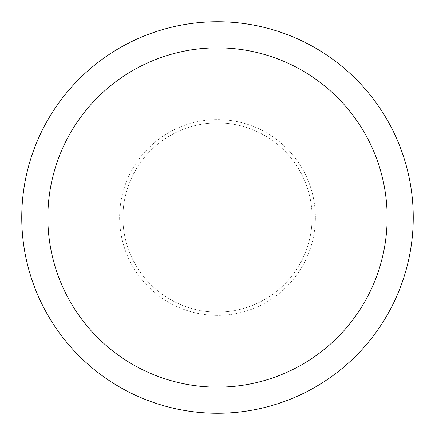 <?xml version="1.0" encoding="UTF-8"?>
<svg xmlns="http://www.w3.org/2000/svg" width="435" height="435" viewBox="0 0 435 435"><rect width="100%" height="100%" fill="white"/><g stroke="black" fill="none" stroke-linecap="round" stroke-linejoin="round"><path stroke-width="0.33" stroke-dasharray="2.17 1.63" d="M413.25 217.5A195.75 195.75 0 0 1 217.5 413.25A195.75 195.75 0 0 1 21.75 217.5A195.75 195.75 0 0 1 217.5 21.75A195.75 195.75 0 0 1 413.25 217.5M312.096 217.5A94.596 94.596 0 0 0 217.5 122.904A94.596 94.596 0 0 0 122.904 217.5A94.596 94.596 0 0 0 217.5 312.096A94.596 94.596 0 0 0 312.096 217.5A94.596 94.596 0 0 0 217.5 122.904A94.596 94.596 0 0 0 122.904 217.5A94.596 94.596 0 0 0 217.5 312.096A94.596 94.596 0 0 0 312.096 217.5A94.596 94.596 0 0 0 217.5 122.904A94.596 94.596 0 0 0 122.904 217.5A94.596 94.596 0 0 0 217.5 312.096A94.596 94.596 0 0 0 312.096 217.5M119.625 217.5A97.875 97.875 0 0 0 217.5 315.375A97.875 97.875 0 0 0 315.375 217.5A97.875 97.875 0 0 1 217.5 315.375A97.875 97.875 0 0 1 119.625 217.5A97.875 97.875 0 0 1 217.5 119.625A97.875 97.875 0 0 1 315.375 217.5A97.875 97.875 0 0 0 217.5 119.625A97.875 97.875 0 0 0 119.625 217.5A97.875 97.875 0 0 0 217.5 315.375A97.875 97.875 0 0 0 315.375 217.5"/><path stroke-width="0.65" d="M21.75 217.5A195.75 195.75 0 0 0 217.5 413.25A195.75 195.75 0 0 0 413.25 217.5A195.75 195.75 0 0 0 217.5 21.75A195.75 195.75 0 0 0 21.75 217.5M387.15 217.5A169.65 169.65 0 0 1 217.5 387.15A169.65 169.65 0 0 1 47.85 217.5A169.65 169.65 0 0 1 217.5 47.85A169.65 169.65 0 0 1 387.15 217.5"/></g></svg>
